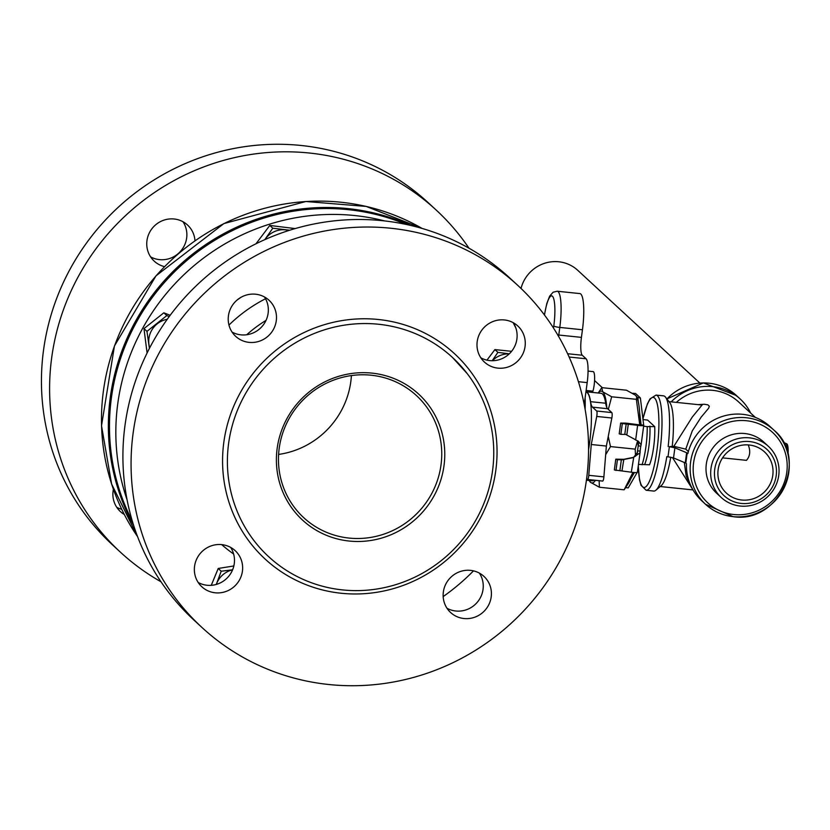 <?xml version="1.0" encoding="UTF-8"?>
<svg xmlns="http://www.w3.org/2000/svg" width="830" height="830" viewBox="0 0 830 830"><rect width="100%" height="100%" fill="white"/><g stroke="black" fill="none" stroke-linecap="round" stroke-linejoin="round"><path stroke-width="1.25" d="M198.214 582.494A24.568 23.78 132.7 0 0 207.085 585.264A24.568 23.78 132.7 0 0 230.719 573.489A24.568 23.78 132.7 0 0 230.626 547.385M221.755 544.625A24.568 23.78 -47.3 0 1 235.16 550.653A24.568 23.78 -47.3 0 1 235.969 584.839A24.568 23.78 -47.3 0 1 201.825 586.769A24.568 23.78 -47.3 0 1 196.741 558.932A24.568 23.78 -47.3 0 1 221.755 544.625M232.068 332.083A24.568 23.78 132.7 0 0 268.121 313.242A24.568 23.78 132.7 0 0 264.48 296.974M276.276 320.774A24.568 23.78 -47.3 0 1 260.329 340.871A24.568 23.78 -47.3 0 1 235.689 336.347A24.568 23.78 -47.3 0 1 234.88 302.172A24.568 23.78 -47.3 0 1 269.024 300.242A24.568 23.78 -47.3 0 1 276.276 320.774M480.85 357.834A24.568 23.78 132.7 0 0 489.721 360.594A24.568 23.78 132.7 0 0 513.355 348.818A24.568 23.78 132.7 0 0 513.262 322.714M497.876 368.126A24.568 23.78 -47.3 0 1 484.461 362.098A24.568 23.78 -47.3 0 1 483.662 327.912A24.568 23.78 -47.3 0 1 517.806 325.983A24.568 23.78 -47.3 0 1 522.89 353.819A24.568 23.78 -47.3 0 1 497.876 368.126M446.986 608.245A24.568 23.78 132.7 0 0 483.039 589.393A24.568 23.78 132.7 0 0 479.408 573.136M443.355 591.977A24.568 23.78 -47.3 0 1 459.291 571.88A24.568 23.78 -47.3 0 1 483.942 576.394A24.568 23.78 -47.3 0 1 484.741 610.579A24.568 23.78 -47.3 0 1 450.607 612.509A24.568 23.78 -47.3 0 1 443.355 591.977M406.212 224.432A214.036 207.106 132.7 0 0 111.396 397.861A214.036 207.106 132.7 0 0 132.312 521.105M124.293 514.465A24.568 23.78 -47.3 0 1 120.36 511.55A24.568 23.78 -47.3 0 1 113.098 491.018A24.568 23.78 -47.3 0 1 113.399 489.285M116.74 507.286A24.568 23.78 132.7 0 0 121.73 509.309M164.537 266.638A24.568 23.78 -47.3 0 1 154.214 261.128A24.568 23.78 -47.3 0 1 149.13 233.303A24.568 23.78 -47.3 0 1 174.134 218.996A24.568 23.78 -47.3 0 1 187.549 225.023A24.568 23.78 -47.3 0 1 194.977 240.793M150.593 256.864A24.568 23.78 132.7 0 0 180.193 251.677A24.568 23.78 132.7 0 0 183.015 221.755M133.661 525.483A214.68 207.728 -47.3 0 1 166.695 278.071A214.68 207.728 -47.3 0 1 410.684 225.438M517.723 285.333L509.568 277.801A232.794 225.252 132.7 0 0 276.068 234.983A232.794 225.252 132.7 0 0 124.998 425.385A232.794 225.252 132.7 0 0 193.743 619.886L201.898 627.418A232.794 225.252 132.7 0 0 525.317 609.168A232.794 225.252 132.7 0 0 517.723 285.333A232.794 225.252 132.7 0 0 284.223 242.516A232.794 225.252 132.7 0 0 133.153 432.918A232.794 225.252 132.7 0 0 201.898 627.418M747.944 444.901L748.276 445.025C750.662 451.136 750.061 456.241 746.471 460.349L722.546 457.87M718.137 469.676A28.064 27.151 -47.3 0 1 736.345 446.716A28.064 27.151 -47.3 0 1 764.492 451.883A28.064 27.151 -47.3 0 1 765.416 490.924A28.064 27.151 -47.3 0 1 726.426 493.124A28.064 27.151 -47.3 0 1 718.137 469.676M278.6 454.425A83.093 80.396 132.7 0 0 351.401 375.575M279.202 448.273A83.093 80.396 -47.3 0 1 333.12 380.306A83.093 80.396 -47.3 0 1 416.463 395.588A83.093 80.396 -47.3 0 1 419.181 511.176A83.093 80.396 -47.3 0 1 303.739 517.692A83.093 80.396 -47.3 0 1 279.202 448.273M277.158 448.449A85.677 82.907 132.7 0 0 392.466 534.115A85.677 82.907 132.7 0 0 412.126 388.679A85.677 82.907 132.7 0 0 277.158 448.449M228.613 443.428A135.539 131.14 132.7 0 0 268.64 556.671A135.539 131.14 132.7 0 0 456.936 546.047A135.539 131.14 132.7 0 0 452.526 357.502A135.539 131.14 132.7 0 0 316.572 332.571A135.539 131.14 132.7 0 0 228.613 443.428M521.022 288.446A34.787 33.667 -47.3 0 1 558.746 261.772A34.787 33.667 -47.3 0 1 577.732 270.3L699.866 383.066M749.469 437.856A34.787 33.667 132.7 0 0 714.059 458.108A34.787 33.667 132.7 0 0 721.26 497.512A34.787 33.667 132.7 0 0 769.597 494.784A34.787 33.667 132.7 0 0 768.456 446.384A34.787 33.667 132.7 0 0 749.469 437.856M721.26 497.512L716.581 493.186A34.787 33.667 -47.3 0 1 709.38 453.782A34.787 33.667 -47.3 0 1 744.79 433.53A34.787 33.667 -47.3 0 1 763.776 442.068L768.456 446.384M749.635 441.57A31.561 30.534 -47.3 0 1 769.981 490.717A31.561 30.534 -47.3 0 1 716.757 485.208A31.561 30.534 -47.3 0 1 749.635 441.57M783.447 442.39L786.923 443.884L787.981 454.259M786.923 443.884L787.182 445.046L784.661 444.787M788.033 454.498A12.938 2.646 -84.1 0 0 788.147 452.132A12.938 2.646 -84.1 0 0 787.4 444.662A12.938 2.646 -84.1 0 0 787.307 444.455M589.165 480.477L590.472 482.272L599.436 487.252L624.139 489.814L632.927 472.415M624.15 489.793L628.3 483.579A46.158 9.441 -84.1 0 0 630.665 478.972A46.158 9.441 -84.1 0 0 632.968 472.426M595.463 480.342A46.158 9.441 95.9 0 1 590.472 482.272A46.158 9.441 95.9 0 1 589.207 480.477M599.436 487.252L599.115 480.715M605.682 454.653L610.496 446.582L608.245 436.466M598.264 393.005A46.158 9.441 95.9 0 1 602.705 391.802L601.781 387.651L626.484 390.214L635.448 395.194L636.714 396.875L636.371 399.334L639.785 425.157A46.158 9.441 -84.1 0 0 639.806 424.649A46.158 9.441 -84.1 0 0 639.639 412.624A46.158 9.441 -84.1 0 0 638.353 402.104A46.158 9.441 -84.1 0 0 637.16 397.975L636.714 396.875M598.212 392.995L601.781 387.651M608.328 409.377L611.668 396.782L602.705 391.802A46.158 9.441 95.9 0 1 606.782 407.478A25.865 5.291 -84.1 0 1 605.682 403.235L590.566 401.679A25.865 5.291 -84.1 0 0 592.485 407.146L596.687 411.016A3.88 0.789 95.9 0 1 596.729 416.442L591.261 444.507L588.771 475.32A3.88 0.789 95.9 0 1 587.547 479.522A3.88 0.789 95.9 0 1 587.433 479.46L586.623 478.713M637.585 440.927L635.199 449.134L635.521 456.272M637.004 454.28A46.158 9.441 -84.1 0 0 637.699 449.694A46.158 9.441 -84.1 0 0 638.073 446.965A46.158 9.441 -84.1 0 0 638.561 442.909M636.371 399.334L611.668 396.782M610.496 446.582L635.199 449.134M637.378 472.146A5.219 0.768 -172.3 0 1 637.409 472.249A5.219 0.768 -172.3 0 1 631.298 472.197L614.335 469.956L615.787 459.177L623.838 459.301L632.346 457.579A10.168 9.919 -124.1 0 0 633.757 457.195L637.43 452.464L637.596 450.856A10.168 2.075 95.9 0 1 637.699 449.694M593.824 480.165A43.969 8.995 95.9 0 1 592.06 480.778L586.426 480.197M585.949 391.729A43.969 8.995 95.9 0 1 586.001 391.739L601.117 393.296A43.969 8.995 95.9 0 1 605.682 403.235M587.671 479.491L602.538 481.026A3.88 0.789 -84.1 0 0 602.653 481.078A3.88 0.789 -84.1 0 0 603.887 476.877L606.367 446.063L611.845 418.009A3.88 0.789 -84.1 0 0 611.793 412.583L607.591 408.702A25.865 5.291 95.9 0 1 606.782 407.478M586.001 391.739A43.969 8.995 95.9 0 1 590.566 401.679M606.367 446.063L591.261 444.507M585.907 392.03L585.97 392.04A43.668 8.933 95.9 0 1 589.58 442.95A43.668 8.933 95.9 0 1 588.563 449.632M161.01 581.788A232.794 225.252 -47.3 0 1 120.433 552.199A232.794 225.252 -47.3 0 1 112.849 228.364A232.794 225.252 -47.3 0 1 436.258 210.115A232.794 225.252 -47.3 0 1 468.992 248.212M436.258 210.115L428.104 202.582A232.794 225.252 132.7 0 0 104.684 220.832A232.794 225.252 132.7 0 0 112.278 544.667L120.433 552.199M584.216 404.542L587.184 382.609A20.688 4.233 -84.1 0 0 586.094 358.788L582.255 355.24A15.521 3.175 95.9 0 1 581.425 337.374L582.452 329.769A31.042 6.35 -84.1 0 0 579.89 293.581L557.231 291.237L553.102 292.222L549.626 296.175L546.794 303.552L544.407 314.923M585.14 397.757A71.048 14.525 95.9 0 1 585.14 409.47M591.759 391.044L591.821 392.341M586.229 391.76A11.641 2.376 -84.1 0 0 586.634 390.515L592.931 391.169A11.641 2.376 -84.1 0 0 594.633 378.739A11.641 2.376 -84.1 0 0 593.18 371.632L588.055 371.103M638.353 402.104L637.814 397.643L640.376 397.912L635.573 393.482L632.927 393.379M633.747 393.887L633.01 393.213M637.814 397.643L636.486 396.418M622.324 423.58L620.674 423.061L619.211 433.831L620.871 434.349L622.324 423.58L637.637 425.302A5.219 0.768 7.7 0 0 643.748 425.354A5.219 0.768 7.7 0 0 643.717 425.251L641.113 424.794L639.639 412.624M643.675 425.053L640.376 397.912M615.985 470.475L617.437 459.706L622.313 459.789L631.869 457.911A10.168 9.919 -124.1 0 0 633.28 457.517L640.044 452.817L640.148 451.126A10.168 2.075 95.9 0 1 640.822 446.135L641.123 444.807L638.374 441.238L635.655 439.973A10.168 9.919 -124.1 0 0 634.4 439.153L625.737 434.432L620.871 434.349M615.787 459.177L617.437 459.706M625.613 487.604L628.206 487.905L637.16 472.446M640.148 451.126L637.596 450.856L637.233 453.564M638.073 446.965A10.168 2.075 95.9 0 1 638.27 445.876L640.822 446.135M631.298 472.197L633.757 457.195M630.665 478.972L634.39 472.55M625.644 487.635L625.996 487.034M620.674 423.061L624.585 423.093A5.219 0.768 -172.3 0 1 628.818 423.487L641.082 425.074M641.134 424.95L643.717 425.251M638.592 443.459L638.27 445.876L637.461 440.792M621.992 470.703L623.838 459.301M638.467 464.395L649.548 464.769A27.286 5.582 -84.1 0 0 654.714 426.62L647.618 420.063L643.011 419.586M654.714 426.62L647.213 426.61A31.042 6.35 95.9 0 1 642.057 464.759M647.213 426.61L643.634 426.236M649.921 426.122A27.286 5.582 95.9 0 1 644.765 464.271M384.643 220.925A214.036 207.106 132.7 0 0 117.756 403.733A214.036 207.106 132.7 0 0 127.094 499.888M443.168 596.583A214.036 207.106 132.7 0 0 473.484 570.864M515.876 328.078A214.036 207.106 132.7 0 0 513.137 322.652M486.961 360.137L494.908 349.596L511.581 351.318M255.982 243.781L269.792 225.449L295.138 228.582M147.086 353.009L143.974 328.607L163.832 312.817L170.171 315.276M125.206 488.714L125.019 487.335M211.266 585.326L218.228 568.467L233.842 565.956M216.308 584.424A21.985 21.269 -47.3 0 1 216.765 583.251A21.985 21.269 -47.3 0 1 232.587 569.847M232.608 569.795L221.216 571.227L216.267 584.445M221.216 571.227L218.228 568.467M149.732 347.791A21.985 21.269 -47.3 0 1 148.902 344.056A21.985 21.269 -47.3 0 1 157.254 323.814A21.985 21.269 -47.3 0 1 167.245 319.291M169.216 316.572L166.82 315.587L146.962 331.367L149.41 348.393M166.82 315.587L163.832 312.817M146.962 331.367L143.974 328.607M264.843 239.621A21.985 21.269 -47.3 0 1 265.517 238.687A21.985 21.269 -47.3 0 1 285.51 229.827A21.985 21.269 -47.3 0 1 288.933 230.47M289.701 230.221L272.79 228.209L264.78 239.652M272.79 228.209L269.792 225.449M492.439 360.718A21.985 21.269 -47.3 0 1 509.215 353.881M494.908 349.596L497.907 352.366L492.19 360.718M509.267 353.829L497.907 352.366M755.373 417.407L738.617 401.938A47.206 45.671 132.7 0 0 676.336 402.384M750.652 413.05A50.433 48.804 132.7 0 0 740.204 399.012A50.433 48.804 132.7 0 0 671.19 401.855M687.178 453.035L687.821 453.626A50.433 48.804 -47.3 0 1 722.027 416.556A50.433 48.804 -47.3 0 1 770.199 426.693L773.913 430.127A50.433 48.804 132.7 0 0 725.742 419.99A50.433 48.804 132.7 0 0 691.535 457.06A50.433 48.804 132.7 0 0 705.49 504.246A50.433 48.804 132.7 0 0 733.014 516.623A50.433 48.804 132.7 0 0 784.36 487.262A50.433 48.804 132.7 0 0 773.913 430.127C809.229 459.135 778.571 524.01 733.098 516.654L705.49 504.246L701.765 500.812A50.433 48.804 -47.3 0 1 686.452 463.773L685.808 463.182L687.178 453.035L686.628 452.734L685.258 462.87L673.524 457.942L674.894 447.795L669.374 446.665L668.005 456.801L673.524 457.942M688.371 451.541L685.756 449.134L673.846 446.333L669.374 446.665M674.894 447.795L686.628 452.734M702.056 405.04L692.345 416.961L673.846 446.333M668.005 456.801L666.801 456.676A47.849 9.784 95.9 0 1 655.876 490.219A47.849 9.784 95.9 0 1 653.729 491.059L646.176 490.271A47.849 9.784 -84.1 0 0 660.836 443.687A47.849 9.784 -84.1 0 0 656.032 395.08L663.585 395.858A47.849 9.784 95.9 0 1 665.504 397.124L669.8 402.654A42.683 8.725 95.9 0 1 672.238 446.167M672.466 457.589L692.988 489.876M670.723 457.195A42.683 8.725 95.9 0 1 661.209 485.685L655.876 490.219M665.504 397.124A47.849 9.784 95.9 0 1 668.171 446.54M685.258 462.87L685.808 463.182M690.84 485.747L686.161 476.036L684.304 462.466M685.756 449.134L692.272 430.863L701.122 417.189L708.623 408.236L709.328 406.223L707.834 404.833L704.286 404.252L697.978 404.625M223.82 442.307A139.679 135.145 132.7 0 0 411.784 581.955A139.679 135.145 132.7 0 0 443.843 344.865A139.679 135.145 132.7 0 0 223.82 442.307M611.793 412.583L596.687 411.016M607.591 408.702L592.485 407.146M596.729 416.442L611.845 418.009M603.887 476.877L588.771 475.32M422.138 228.447L366.238 206.431L305.876 201.503L223.872 223.592L155.999 275.83L114.447 345.965L101.519 425.749L111.604 484.025L137.583 536.657A214.68 207.728 -47.3 0 1 159.806 271.721A214.68 207.728 -47.3 0 1 422.117 228.447M558.59 336.399A15.521 3.175 95.9 0 1 558.766 335.03L559.793 327.425A31.042 6.35 -84.1 0 0 557.231 291.237M557.718 334.905A5.177 0.768 7.7 0 0 558.766 335.03L581.425 337.374M544.501 315.047A25.865 5.291 95.9 0 1 552.624 296.445A25.865 5.291 95.9 0 1 553.797 326.014A5.177 0.768 7.7 0 0 559.793 327.425L582.452 329.769M553.797 326.014L553.517 328.068M567.627 353.725L582.255 355.24M586.094 358.788L569.131 357.025M578.427 381.696L587.184 382.609M619.896 470.506L621.348 459.737M624.783 434.381L626.235 423.611M626.826 434.993L628.341 423.808M635.655 439.973L637.637 425.302M228.956 325.059A145.976 141.245 -47.3 0 1 265.538 298.738M266.025 320.38A128.868 124.697 132.7 0 0 246.718 334.749M240.825 297.42A158.603 153.467 132.7 0 0 236.965 300.159M221.672 544.615A158.603 153.467 132.7 0 0 233.624 554.025M666.936 398.971A50.433 48.804 -47.3 0 1 736.49 395.578L740.204 399.012M733.845 514.527A47.849 46.304 -47.3 0 1 703 440.004A47.849 46.304 -47.3 0 1 783.696 448.356A47.849 46.304 -47.3 0 1 733.845 514.527M642.949 419.057A45.266 9.255 95.9 0 1 658.024 408.184A45.266 9.255 95.9 0 1 651.187 476.804A45.266 9.255 95.9 0 1 638.312 465.599M602.331 387.714L594.571 380.545M602.653 481.078L587.547 479.522M643.748 425.354L641.154 444.527M640.003 453.045L637.409 472.249M268.64 556.671L272.873 560.406M467.197 373.593L452.526 357.502M702.139 405.05L669.001 401.627M693.019 489.918L660.224 486.525M666.884 398.898L703.373 382.91L736.49 395.578M646.176 490.271L641.051 485.332L639.546 479.916L638.249 466.066M656.032 395.08L650.004 398.867L647.41 403.868L642.918 418.839"/></g></svg>
